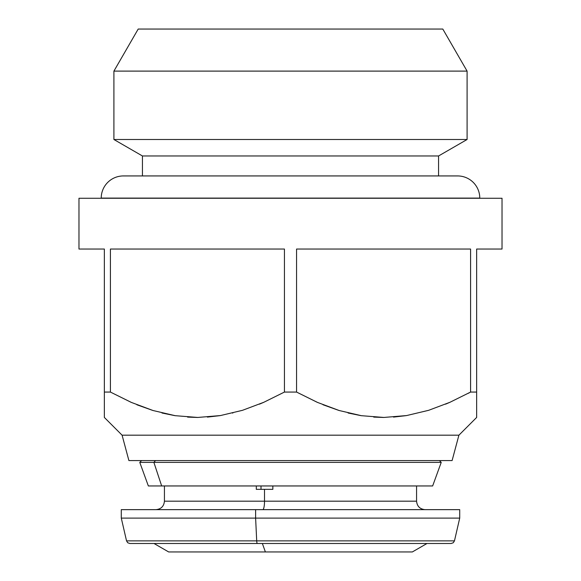 <?xml version="1.0" encoding="UTF-8"?>
<svg xmlns="http://www.w3.org/2000/svg" width="581" height="581" viewBox="0 0 581 581"><rect width="100%" height="100%" fill="white"/><g stroke="black" fill="none" stroke-linecap="round" stroke-linejoin="round"><path stroke-width="0.87" d="M457.61 175.934A22.165 22.165 0 0 1 479.775 198.106A22.165 22.165 0 0 0 457.61 175.934L123.39 175.934A22.165 22.165 0 0 0 101.225 198.106A22.165 22.165 0 0 1 123.39 175.934M101.225 198.106L479.775 198.106L101.225 198.106M122.09 435.184L128.895 460.566L452.105 460.566L458.91 435.184L122.09 435.184L458.91 435.184L476.645 417.448L476.645 249.038L502.028 249.038L502.028 198.274L78.972 198.274L78.972 249.038L104.355 249.038L104.355 392.066L110.419 392.066L110.419 249.038L284.436 249.038L284.436 392.066L296.564 392.066L296.564 249.038L470.581 249.038L470.581 392.066L476.645 392.066L470.581 392.066L449.89 402.313L428.604 410.324L406.606 415.56L383.896 417.448L361.375 415.691L339.188 410.52L317.495 402.415L296.564 392.066L284.436 392.066L263.745 402.313L242.459 410.324L220.46 415.56L197.751 417.448L175.23 415.691L153.043 410.52L131.35 402.415L110.419 392.066L104.355 392.066L104.355 417.448L122.09 435.184L104.355 417.448L104.355 249.038L78.972 249.038L78.972 198.274L502.028 198.274L502.028 249.038L476.645 249.038L476.645 417.448L458.91 435.184L452.105 460.566L128.895 460.566L122.09 435.184M142.432 155.969L142.432 175.934L142.432 155.969L438.568 155.969L142.432 155.969L113.912 139.505L142.432 155.969M438.568 175.934L438.568 155.969L467.088 139.505L113.912 139.505L467.088 139.505L467.088 71.107L113.912 71.107L113.912 139.505L113.912 71.107L467.088 71.107L442.802 29.05L138.198 29.05L113.912 71.107L138.198 29.05L442.802 29.05L467.088 71.107L467.088 139.505L438.568 155.969L438.568 175.934M324.3 540.867L256.7 540.867A3.384 0.697 90 0 0 257.376 543.489L323.624 543.489M164.43 485.956L164.43 501.185L264.515 501.185A8.461 1.743 -90 0 1 262.765 509.646A8.461 1.743 90 0 0 264.515 501.185L416.57 501.185C417.093 506.305 419.91 509.123 425.031 509.646M262.365 543.489L265.386 551.95L412.343 551.95L265.386 551.95L262.365 543.489M451.161 543.489L257.376 543.489A3.384 0.697 -90 0 1 256.7 540.867L126.535 540.867L256.7 540.867L255.618 518.107L121.276 518.107L255.618 518.107L255.618 509.646L121.276 509.646L459.709 509.646L255.618 509.646L255.618 518.107L459.724 518.107L255.618 518.107L256.7 540.867L454.465 540.867L453.274 542.756L451.168 543.489M261.014 489.34L261.014 485.956L261.014 489.34M264.515 489.34L264.515 501.185L264.515 489.34L256.294 489.34L256.294 485.956L256.294 489.34L272.852 489.34L264.515 489.34M272.852 485.956L272.852 489.34L272.852 485.956M141.582 460.566L139.774 462.382L148.351 485.956L161.663 485.956L153.885 462.382L139.774 462.382L153.885 462.382L155.526 460.566L153.885 462.382L161.663 485.956L432.649 485.956L441.226 462.382L153.885 462.382L441.226 462.382L439.418 460.566M432.511 485.956L148.489 485.956M155.969 509.646C161.09 509.123 163.907 506.305 164.43 501.185L316.485 501.185M121.276 509.646L121.276 518.107L126.535 540.867L127.726 542.756L129.832 543.489L257.376 543.489L129.839 543.489M168.657 551.95L265.386 551.95L168.664 551.95L154.001 543.489M110.419 392.066L131.35 402.415L153.043 410.52L175.23 415.691L197.751 417.448L220.46 415.56L242.459 410.324L263.745 402.313L284.436 392.066L284.436 249.038L110.419 249.038L110.419 392.066L131.11 402.313L110.419 392.066M296.564 392.066L317.495 402.415L339.188 410.52L361.375 415.691L383.896 417.448L406.606 415.56L428.604 410.324L449.89 402.313L470.581 392.066L470.581 249.038L296.564 249.038L296.564 392.066L317.255 402.313L296.564 392.066M449.767 402.372L445.554 404.165M406.199 415.626L393.526 417.093M373.736 417.107L383.576 417.448L373.721 417.1M348.084 412.997L360.932 415.626L348.455 413.084M323.239 404.841L338.825 410.411L322.985 404.739M263.621 402.372L259.409 404.165L263.643 402.357M232.916 412.989L232.545 413.084M207.41 417.093L220.068 415.626L207.381 417.093M187.598 417.107L197.424 417.448L187.576 417.1M174.801 415.626L162.31 413.084M137.218 404.892L152.68 410.411L136.833 404.739M476.645 415.626L476.645 412.808M476.645 402.342L476.645 410.44M476.645 392.066L476.645 392.458M446.353 403.831L449.81 402.35M468.257 393.33L470.581 392.066M393.555 417.093L406.213 415.626M161.954 412.997L174.787 415.626M104.355 410.44L104.355 402.342M104.355 415.626L104.355 412.808M426.999 543.489L412.343 551.95M459.724 509.646L459.724 518.107L454.465 540.867M416.57 485.956L416.57 501.185"/></g></svg>
